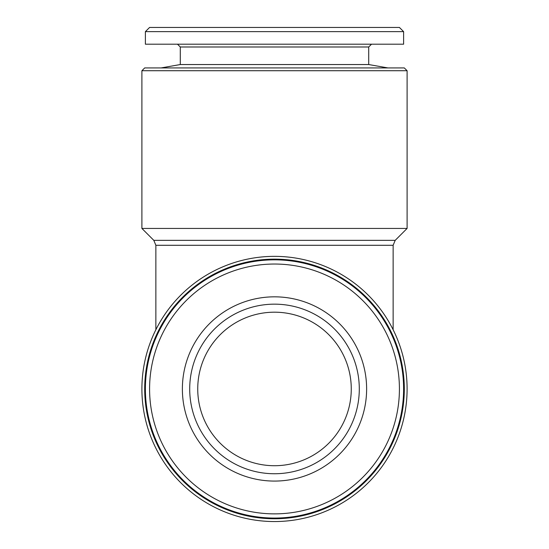 <?xml version="1.0" encoding="UTF-8"?>
<svg xmlns="http://www.w3.org/2000/svg" width="549" height="549" viewBox="0 0 549 549"><rect width="100%" height="100%" fill="white"/><g stroke="black" fill="none" stroke-linecap="round" stroke-linejoin="round"><path stroke-width="0.82" d="M371.508 44.201L368.715 46.988L368.715 64.542L387.903 67.925M368.715 46.988L180.285 46.988L180.285 64.542L161.097 67.925M180.285 46.988L177.492 44.201M403.611 31.636L403.611 44.201L145.389 44.201L145.389 31.636L149.582 27.45L399.418 27.45L403.611 31.636L145.389 31.636M407.097 70.718L404.304 67.925L144.696 67.925L141.903 70.718L141.903 228.439L407.097 228.439L407.097 70.718L141.903 70.718M351.264 388.953A76.764 76.764 0 0 0 274.5 312.189A76.764 76.764 0 0 0 197.736 388.953A76.764 76.764 0 0 0 274.5 465.717A76.764 76.764 0 0 0 351.264 388.953M274.5 259.149A129.804 129.804 0 0 1 404.304 388.953A129.804 129.804 0 0 1 274.5 518.757A129.804 129.804 0 0 1 144.696 388.953A129.804 129.804 0 0 1 274.5 259.149M274.5 256.356A132.597 132.597 0 0 1 407.097 388.953A132.597 132.597 0 0 1 274.5 521.55A132.597 132.597 0 0 1 141.903 388.953A132.597 132.597 0 0 1 274.5 256.356M359.293 388.953A84.793 84.793 0 0 1 274.5 473.746A84.793 84.793 0 0 1 189.707 388.953A84.793 84.793 0 0 1 274.5 304.16A84.793 84.793 0 0 1 359.293 388.953M145.389 388.953A129.111 129.111 0 0 1 274.5 259.842A129.111 129.111 0 0 1 403.611 388.953A129.111 129.111 0 0 1 274.5 518.064A129.111 129.111 0 0 1 145.389 388.953M149.582 388.953A124.918 124.918 0 0 1 274.5 264.035A124.918 124.918 0 0 1 399.418 388.953A124.918 124.918 0 0 1 274.5 513.871A124.918 124.918 0 0 1 149.582 388.953M366.622 388.953A92.122 92.122 0 0 1 274.5 481.075A92.122 92.122 0 0 1 182.378 388.953A92.122 92.122 0 0 1 274.5 296.831A92.122 92.122 0 0 1 366.622 388.953M368.715 64.542L180.285 64.542M407.097 228.439L395.184 240.352L153.816 240.352L155.861 245.286L155.861 329.736M395.184 240.352L393.139 245.286L155.861 245.286M393.139 245.286L393.139 329.736M153.816 240.352L141.903 228.439"/></g></svg>
